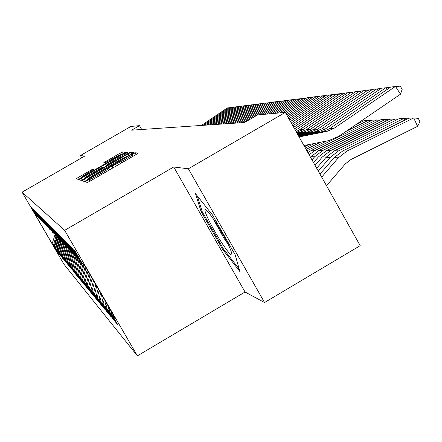 <?xml version="1.0" encoding="UTF-8"?>
<svg xmlns="http://www.w3.org/2000/svg" width="442" height="442" viewBox="0 0 442 442"><rect width="100%" height="100%" fill="white"/><g stroke="black" fill="none" stroke-linecap="round" stroke-linejoin="round"><path stroke-width="0.66" d="M86.715 180.662L85.102 181.723L87.372 182.491L90.151 181.082L136.119 154.496L138.368 153.004L135.153 152.788L131.65 154.805L132.092 154.849C131.981 155.269 129.6 156.844 124.942 159.568L109.997 167.198L108.417 168.242L108.787 168.314C108.649 168.761 106.218 170.363 101.494 173.131L97.704 175.319C92.754 178.148 89.825 179.634 88.914 179.783L86.715 180.662M92.522 169.253L76.146 178.706L78.306 179.435L80.864 178.126L125.55 152.147L122.489 151.943L119.931 153.258L103.754 162.761L104.898 162.938L121.478 153.993L115.843 157.678L87.875 173.839L81.024 177.33L93.571 169.485L92.522 169.253L92.936 169.971M131.655 130.175L244.487 122.517L257.548 114.931L285.322 112.406L188.38 168.794L173.728 166.993L64.654 230.348L22.1 192.176L84.731 156.076L80.411 155.545L130.942 126.434L139.501 125.655L131.655 130.175M84.262 179.209L82.013 180.684L84.411 181.491L87.118 180.115L134.186 152.728L130.788 152.496L128.081 153.882L84.262 179.209L85.35 181.087M81.278 180.435L79.007 179.673L81.201 178.231L123.904 153.562L126.534 152.214L127.893 152.302L108.284 163.811L106.113 165.231L106.914 165.369L129.832 152.435L81.278 180.435M64.654 230.348L137.379 355.854L63.919 264.189L22.1 192.176M116.428 322.395L115.959 322.666L118.036 325.168L111.307 313.566L115.097 318.036L85.057 266.2L82.024 263.034L75.245 251.343L73.748 249.84L80.433 261.371L79.394 260.294L72.77 248.863L71.339 247.426L77.875 258.703L76.886 257.669L70.405 246.487L69.035 245.117L75.427 256.15L74.483 255.161L68.14 244.222L66.825 242.907L73.09 253.708L72.179 252.758L65.969 242.045L64.709 240.785L70.847 251.365L63.891 239.962L62.681 238.757L68.692 249.117L61.897 237.967L60.736 236.807L66.626 246.962L59.979 236.045L58.869 234.929L64.642 244.89L58.14 234.199L57.068 233.127L62.736 242.896L56.366 232.426L55.338 231.398L60.897 240.978L54.664 230.718L53.675 229.73L59.129 239.133L53.023 229.078L52.068 228.122L57.427 237.354L51.443 227.492L50.521 226.569L55.786 235.641L49.918 225.961L49.029 225.072L54.2 233.984L48.443 224.486L47.587 223.63L52.67 232.387L47.023 223.066L46.195 222.232L51.189 230.846L45.648 221.685L44.846 220.884L49.764 229.354L44.322 220.359L43.543 219.58L48.377 227.912L43.034 219.072L42.283 218.315L47.04 226.514L41.791 217.823L41.062 217.094L45.747 225.16L40.587 216.619L39.879 215.911L44.493 223.851L39.421 215.447L38.736 214.762L43.277 222.586L38.288 214.315L42.095 221.354L37.189 213.215L40.951 220.16L36.128 212.149L39.846 219L35.095 211.116L38.769 217.873L34.089 210.11L37.719 216.784L33.117 209.132L36.703 215.718L31.614 207.624L35.99 214.762M115.959 322.666L109.323 311.223L108.03 309.693L108.738 307.063M113.069 318.384L112.622 318.649L114.605 321.041L108.03 309.693M112.622 318.649L106.135 307.455L104.898 305.991L105.914 302.195M109.859 314.555L109.434 314.803L111.329 317.091L104.898 305.991M109.434 314.803L103.08 303.847L101.898 302.45L103.218 297.538M106.787 310.881L106.378 311.124L108.196 313.312L101.898 302.45M106.378 311.124L99.025 299.057L100.632 293.074M103.842 307.367L103.45 307.593L105.19 309.693L99.025 299.057M103.45 307.593L96.273 295.803L98.152 288.797M101.014 303.991L100.638 304.212L102.312 306.223L96.273 295.803M100.638 304.212L93.627 292.687L95.77 284.692M98.306 300.748L97.942 300.958L99.549 302.897L93.627 292.687M97.942 300.958L91.091 289.687L93.489 280.753M95.699 297.637L95.35 297.836L96.897 299.698L91.091 289.687M95.35 297.836L88.649 286.808L91.295 276.963M93.196 294.643L92.859 294.836L94.345 296.621L88.649 286.808M92.859 294.836L86.306 284.035L89.179 273.316M90.781 291.759L90.461 291.947L91.892 293.665L86.306 284.035M90.461 291.947L84.046 281.366L87.146 269.808M88.461 288.985L88.151 289.162L89.527 290.819L84.046 281.366M88.151 289.162L81.869 278.797L85.19 266.432M86.229 286.311L85.93 286.482L87.256 288.079L81.869 278.797M85.93 286.482L79.77 276.322L83.052 264.106M84.068 283.731L83.781 283.897L85.063 285.438L79.77 276.322M83.781 283.897L77.748 273.935L81.079 261.542M81.991 281.239L81.709 281.405L82.947 282.891L77.748 273.935M81.709 281.405L75.797 271.626L79.019 259.636M79.98 278.836L79.715 278.99L80.903 280.427L75.797 271.626M79.715 278.99L73.913 269.399L77.024 257.813M78.041 276.515L77.781 276.664L78.93 278.051L73.913 269.399M77.781 276.664L72.09 267.25L75.151 255.857M76.162 274.267L75.913 274.416L77.024 275.758L72.09 267.25M75.913 274.416L70.328 265.167L73.383 253.785M74.35 272.095L74.107 272.239L75.184 273.537L70.328 265.167M74.107 272.239L68.621 263.156L71.659 251.857M72.593 269.996L68.621 263.156M72.361 270.134L66.974 261.205L69.897 250.321M70.891 267.962L66.974 261.205M70.665 268.095L65.372 259.321L68.239 248.647M69.245 265.99L65.372 259.321M69.024 266.117L63.825 257.493L66.654 246.968M67.648 264.078L63.825 257.493M67.438 264.2L62.322 255.719L65.195 245.039L64.642 244.89M66.101 262.222L62.322 255.719M65.897 262.344L60.869 254.001L63.637 243.686M64.598 260.426L60.869 254.001M64.399 260.542L59.455 252.332L62.151 242.293M63.14 258.68L59.455 252.332M62.946 258.791L58.084 250.713L60.742 240.818M61.725 256.984L58.084 250.713M61.537 257.095L56.753 249.139L59.421 239.21M60.35 255.338L56.753 249.139M60.167 255.443L55.46 247.608L58.09 237.813M59.018 253.736L55.46 247.608M58.836 253.841L54.2 246.122L56.747 236.641M57.72 252.183L54.2 246.122M57.543 252.283L53.46 245.255L52.139 243.691L34.658 213.585L35.714 214.685M36.703 215.718L36.984 215.795M53.46 245.255L56.029 235.702M52.139 243.691L55.012 234.752M37.719 216.784L38.012 216.856M54.697 246.713L57.261 237.183M38.769 217.873L39.067 217.956M55.974 248.216L58.571 238.547M39.846 219L40.15 219.083M57.278 249.763L59.946 239.829M40.951 220.16L41.272 220.243M58.626 251.354L61.383 241.105M42.095 221.354L42.426 221.436M60.018 252.99L62.731 242.89M43.277 222.586L43.614 222.674M61.444 254.68L64.201 244.426M44.493 223.851L44.841 223.945M62.919 256.421L65.731 245.962M45.747 225.16L46.106 225.254M64.438 258.216L67.35 247.376M47.04 226.514L47.41 226.613M66.007 260.067L68.93 249.178M48.377 227.912L48.764 228.011M67.626 261.979L70.56 251.067M49.764 229.354L50.156 229.459M69.3 263.951L72.278 252.857M51.189 230.846L51.598 230.951M71.024 265.99L74.107 254.515M52.67 232.387L53.09 232.498M72.808 268.101L75.98 256.294M54.2 233.984L54.637 234.1M74.659 270.283L77.792 258.614M55.786 235.641L56.239 235.757M76.571 272.543L79.759 260.67M57.427 237.354L57.896 237.481M78.549 274.88L81.825 262.692M59.129 239.133L59.62 239.26M80.604 277.3L83.908 265.001M60.897 240.978L61.405 241.111M82.731 279.814L85.963 267.769M62.736 242.896L63.261 243.034M84.941 282.421L87.952 271.195M87.234 285.129L90.019 274.758M66.626 246.962L67.201 247.111M89.615 287.946L92.163 278.46M68.692 249.117L69.289 249.271M92.091 290.869L94.389 282.311M70.847 251.365L71.466 251.526M94.671 293.919L96.715 286.317M73.09 253.708L73.737 253.874M97.356 297.09L99.13 290.488M75.427 256.15L76.107 256.327M100.157 300.4L101.649 294.836M77.875 258.703L78.582 258.89M103.08 303.847L104.284 299.378M80.433 261.371L81.173 261.565M106.135 307.455L107.03 304.118M109.323 311.223L109.903 309.074M141.694 129.495L139.501 125.655M80.411 155.545L81.715 157.816M173.728 166.993L245.05 292.007L264.559 302.516L188.38 168.794M264.559 302.516L360.186 245.658L285.322 112.406M245.05 292.007L137.379 355.854M111.307 313.566L111.688 312.157M222.774 249.603L239.89 271.537L235.188 254.819L212.48 214.978L195.519 193.712L201.088 211.585L222.774 249.603L223.624 249.106M87.671 179.397L130.396 154.706L121.202 159.142L94.599 174.524C89.941 177.248 87.527 178.839 87.35 179.297L87.842 179.695M90.091 174.325L84.173 178.203L91.218 174.623L103.538 167.33L102.754 167.181L100.124 168.524L90.091 174.325M202.027 211.033L201.088 211.585M326.5 185.695L345.196 163.993L350.948 159.512L417.607 126.324L413.673 117.942L346.97 151.103L338.334 157.822L321.682 177.132M417.607 126.324L419.9 121.732L418.331 118.384L413.673 117.942L408.695 118.202L342.705 150.998L334.163 157.639L319.975 174.093M298.748 136.307L322.898 131.512L329.522 128.727L390.689 87.013L400.187 86.146L402.198 89.251L400.507 94.179L338.727 136.374L328.688 140.6L303.936 145.54M400.507 94.179L395.479 86.4L333.644 128.583L326.942 131.396L299.101 136.932M404.645 120.213L403.822 118.456L338.539 150.893L330.091 157.463L318.306 171.12M407.48 118.804L403.822 118.456L399.054 118.71L334.461 150.788L326.102 157.286L316.676 168.214M395.176 120.633L394.391 118.953L330.472 150.689L322.201 157.114L315.074 165.369M397.894 119.285L394.391 118.953L389.822 119.191L326.572 150.589L318.384 156.949L313.516 162.59M298.074 135.103L315.074 131.727L321.555 129.003L381.424 88.201L390.142 87.389M387.17 89.417L386.004 87.615L325.494 128.865L318.942 131.622L298.405 135.7M297.427 133.954L307.582 131.937L313.93 129.268L372.551 89.339L380.899 88.56M378.054 90.5L376.943 88.776L317.704 129.141L311.284 131.832L297.748 134.523M221.398 242.266C227.475 251.52 231.006 255.703 231.989 254.813C231.365 249.708 225.845 238.79 215.414 222.066C210.348 214.348 207.027 210.188 205.453 209.569C202.447 208.42 211.956 227.829 221.398 242.266M212.795 218.144L223.818 238.034L228.078 244.15M239.177 269.007L223.298 248.691L202.276 211.828L197.381 196.049M386.109 121.036L385.352 119.428L322.748 150.49L314.649 156.783L311.986 159.866M388.717 119.743L385.352 119.428L380.976 119.655L319.008 150.396L310.488 157.203M377.418 121.423L376.694 119.881L315.345 150.302L309.085 154.706M379.921 120.18L372.495 120.102L311.759 150.214L307.897 152.589M296.809 132.849L300.405 132.136L306.626 129.528L364.053 90.428L372.053 89.676M369.324 91.538L368.258 89.886L310.24 129.401L303.952 132.036L297.112 133.396M296.101 131.594L299.621 129.771L355.898 91.472L363.573 90.754M360.959 92.533L359.932 90.953L303.085 129.65L296.505 132.318M369.076 121.793L368.379 120.318L345.981 131.418M326.627 141.015L306.914 150.838M371.479 120.605L364.352 120.528L355.528 124.904M320.572 142.219L306.102 149.39M294.571 128.865L348.075 92.472L355.44 91.781M352.931 93.489L351.948 91.975L295.427 130.396M361.07 122.158L360.7 121.368M314.638 143.407L305.328 148.015M308.82 144.567L304.571 146.672M363.379 121.009L361.479 120.837M292.875 125.854L340.555 93.433L347.639 92.77M345.224 94.411L344.279 92.958L293.715 127.346M291.25 122.959L333.329 94.361L340.136 93.721M337.815 95.301L336.909 93.903L292.057 124.39M289.687 120.174L326.373 95.251L332.925 94.638M330.693 96.152L329.815 94.809L290.46 121.556M288.184 117.495L319.677 96.107L325.986 95.516M323.837 96.975L322.992 95.682L288.924 118.826M286.731 114.92L313.223 96.936L319.306 96.362M317.229 97.77L316.422 96.527L287.449 116.196M285.339 112.434L307.002 97.732L312.864 97.179M310.864 98.533L310.085 97.339L286.029 113.666M279.753 112.914L300.996 98.5L306.66 97.964M304.726 99.273L303.974 98.118L282.543 112.66M274.316 113.406L295.206 99.246L300.665 98.726M298.803 99.991L298.074 98.875L277.007 113.163M269.062 113.887L289.604 99.958L294.886 99.461M293.085 100.682L292.383 99.605L271.664 113.649M263.985 114.345L284.195 100.654L289.295 100.168M287.554 101.351L286.875 100.312L266.504 114.119M259.078 114.793L278.957 101.323L283.897 100.853M282.211 101.997L281.554 100.991L261.509 114.572M243.459 122.583L273.896 101.969L278.67 101.516M277.046 102.621L276.405 101.649L252.294 117.981M239.034 122.887L268.99 102.599L273.615 102.163M272.04 103.229L271.421 102.29L241.227 122.738M234.741 123.174L264.239 103.207L268.719 102.782M267.195 103.815L266.598 102.909L236.868 123.031M230.586 123.462L259.636 103.798L263.979 103.384M262.498 104.384L261.924 103.505L232.647 123.318M226.553 123.732L255.172 104.367L259.388 103.969M257.951 104.942L257.388 104.085L228.553 123.594M222.641 123.998L250.846 104.925L254.929 104.533M253.537 105.478L252.99 104.649L224.58 123.865M218.845 124.257L246.642 105.461L250.608 105.085M249.255 105.997L248.724 105.196L220.729 124.13M215.16 124.506L242.559 105.986L246.409 105.616M245.1 106.505L244.586 105.726L216.989 124.384M211.585 124.749L238.597 106.489L242.338 106.135M241.061 106.997L240.564 106.24L213.359 124.627M208.105 124.987L234.746 106.986L238.382 106.638M237.139 107.478L236.658 106.737L209.834 124.871M204.723 125.213L231 107.467L234.536 107.124M233.326 107.942L232.857 107.224L206.403 125.103M201.436 125.44L227.359 107.931L230.796 107.605M229.625 108.395L229.166 107.699L203.071 125.329M89.781 181.292L88.914 179.783M98.306 176.364L97.704 175.319M102.091 174.17L101.494 173.131M112.903 167.921L111.925 166.22M113.141 167.783L112.274 166.275M121.765 162.794L121.169 161.755M125.545 160.612L124.942 159.568M136.125 154.49L135.153 152.788M89.599 181.397L88.621 179.69M128.782 155.098L128.081 153.882M131.81 154.28L130.788 152.496M87.35 179.297L87.649 179.811L87.367 179.303M82.229 180.021L81.201 178.231M124.429 154.479L123.904 153.562M126.976 152.982L126.534 152.214M106.561 166.004L106.119 165.236L106.555 166.004M107.097 165.695L106.914 165.369M103.715 167.651L103.538 167.341M106.34 162.247L105.848 161.391M120.539 154.319L119.931 153.258M123.412 153.545L122.489 151.943M79.273 179.004L78.295 177.308M90.505 171.419L89.997 170.546M346.97 151.103L342.705 150.998M338.334 157.822L334.163 157.639M322.898 131.512L326.942 131.396M329.522 128.727L333.644 128.583M338.539 150.893L334.461 150.788M330.091 157.463L326.102 157.286M330.472 150.689L326.572 150.589M322.201 157.114L318.384 156.949M315.074 131.727L318.942 131.622M321.555 129.003L325.494 128.865M307.582 131.937L311.284 131.832M313.93 129.268L317.704 129.141M322.748 150.49L319.008 150.396M314.649 156.783L310.991 156.623M315.345 150.302L311.759 150.214M300.405 132.136L303.952 132.036M306.626 129.528L310.24 129.401M296.466 132.246L296.93 132.235M299.621 129.771L303.085 129.65M308.245 150.125L306.488 150.081M295.162 129.926L296.223 129.893M109.644 169.805L108.804 168.347M132.943 156.33L132.114 154.877M84.494 178.756L84.173 178.203M103.721 167.645L103.538 167.336M81.328 177.861L81.024 177.33M121.765 154.496L121.489 154.015M231.967 253.702L231.989 254.813M206.265 210.044L205.453 209.569"/></g></svg>
